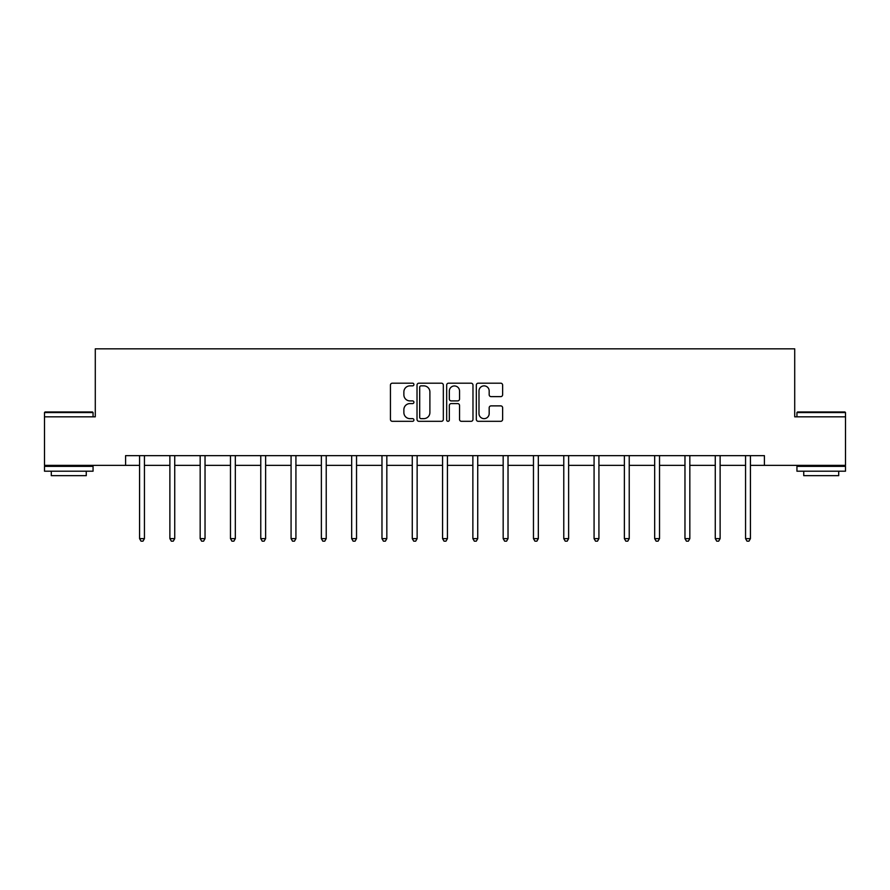 <?xml version="1.0" encoding="UTF-8"?>
<svg xmlns="http://www.w3.org/2000/svg" width="890" height="890" viewBox="0 0 890 890"><rect width="100%" height="100%" fill="white"/><g stroke="black" fill="none" stroke-linecap="round" stroke-linejoin="round"><path stroke-width="1.33" d="M413.928 384.524A1.335 1.335 0 0 0 412.593 383.19L392.334 383.19A1.902 1.902 0 0 0 390.432 385.092L390.432 419.413A1.902 1.902 0 0 0 392.334 421.315L412.593 421.315A1.335 1.335 0 0 0 413.928 419.98A1.335 1.335 0 0 0 412.593 418.645L409.967 418.645A6.097 6.097 0 0 1 403.871 412.548L403.871 409.689A6.097 6.097 0 0 1 409.967 403.582L412.593 403.582A1.335 1.335 0 0 0 413.928 402.247A1.335 1.335 0 0 0 412.593 400.912L409.967 400.912A6.097 6.097 0 0 1 403.871 394.815L403.871 391.956A6.097 6.097 0 0 1 409.967 385.859L412.593 385.859A1.335 1.335 0 0 0 413.928 384.524M500.714 396.628A1.902 1.902 0 0 0 502.628 394.715L502.628 385.092A1.902 1.902 0 0 0 500.714 383.19L478.219 383.19A1.902 1.902 0 0 0 476.317 385.092L476.317 419.413A1.902 1.902 0 0 0 478.219 421.315L500.714 421.315A1.902 1.902 0 0 0 502.628 419.413L502.628 407.776A1.902 1.902 0 0 0 500.714 405.873L491.091 405.873A1.902 1.902 0 0 0 489.177 407.776L489.177 413.55A5.095 5.095 0 0 1 484.082 418.645A5.095 5.095 0 0 1 478.987 413.55L478.987 390.955A5.095 5.095 0 0 1 484.082 385.859A5.095 5.095 0 0 1 489.177 390.955L489.177 394.715A1.902 1.902 0 0 0 491.091 396.628L500.714 396.628M125.59 465.37L44.5 465.37L44.5 416.82L95.286 416.82L95.286 348.836L794.714 348.836L794.714 416.82L845.5 416.82L845.5 465.37L764.41 465.37L764.41 455.658L125.59 455.658L125.59 465.37L139.574 465.37M443.331 385.092A1.902 1.902 0 0 0 441.429 383.19L418.934 383.19A1.902 1.902 0 0 0 417.021 385.092L417.021 419.413A1.902 1.902 0 0 0 418.934 421.315L441.429 421.315A1.902 1.902 0 0 0 443.331 419.413L443.331 385.092M448.571 383.19L471.066 383.19A1.902 1.902 0 0 1 472.979 385.092L472.979 419.413A1.902 1.902 0 0 1 471.066 421.315L461.443 421.315A1.902 1.902 0 0 1 459.54 419.413L459.54 405.495A1.902 1.902 0 0 0 457.627 403.582L451.241 403.582A1.902 1.902 0 0 0 449.339 405.495L449.339 419.98A1.335 1.335 0 0 1 448.004 421.315A1.335 1.335 0 0 1 446.669 419.98L446.669 385.092A1.902 1.902 0 0 1 448.571 383.19M144.436 465.37L169.879 465.37M174.729 465.37L200.172 465.37M205.034 465.37L230.477 465.37M235.327 465.37L260.77 465.37M265.632 465.37L291.075 465.37M295.925 465.37L321.368 465.37M326.23 465.37L351.672 465.37M356.534 465.37L381.977 465.37M386.827 465.37L412.27 465.37M417.132 465.37L442.575 465.37M447.425 465.37L472.868 465.37M477.73 465.37L503.173 465.37M508.023 465.37L533.466 465.37M538.328 465.37L563.77 465.37M568.632 465.37L594.075 465.37M598.926 465.37L624.368 465.37M629.23 465.37L654.673 465.37M659.523 465.37L684.966 465.37M689.828 465.37L715.271 465.37M720.121 465.37L745.564 465.37M750.426 465.37L764.41 465.37M421.026 385.859A1.335 1.335 0 0 0 419.691 387.195L419.691 417.31A1.335 1.335 0 0 0 421.026 418.645L423.796 418.645A6.097 6.097 0 0 0 429.892 412.548L429.892 391.956A6.097 6.097 0 0 0 423.796 385.859L421.026 385.859M459.54 391.055A5.095 5.095 0 0 0 454.434 385.949A5.095 5.095 0 0 0 449.339 391.055L449.339 399.009A1.902 1.902 0 0 0 451.241 400.912L457.627 400.912A1.902 1.902 0 0 0 459.54 399.009L459.54 391.055M144.681 455.658L144.569 455.947A1.947 1.947 0 0 0 144.436 456.67L144.436 538.639L139.574 538.639L139.574 456.67A1.947 1.947 0 0 0 139.43 455.947L139.318 455.658M144.436 538.639L142.979 541.164L141.032 541.164L139.574 538.639M45.079 411.959L92.471 411.959L93.061 412.548L44.5 412.548L45.079 411.959M68.775 471.199L44.5 471.199L44.5 466.349L93.061 466.349L93.061 471.199L68.775 471.199M86.263 471.199L86.263 475.672L51.297 475.672L51.297 471.199M797.529 411.959L844.922 411.959L845.5 412.548L796.939 412.548L797.529 411.959M821.225 471.199L796.939 471.199L796.939 466.349L845.5 466.349L845.5 471.199L821.225 471.199M838.703 471.199L838.703 475.672L803.737 475.672L803.737 471.199M174.985 455.658L174.874 455.947A1.947 1.947 0 0 0 174.729 456.67L174.729 538.639L169.879 538.639L169.879 456.67A1.947 1.947 0 0 0 169.734 455.947L169.623 455.658M174.729 538.639L173.272 541.164L171.336 541.164L169.879 538.639M205.29 455.658L205.167 455.947A1.947 1.947 0 0 0 205.034 456.67L205.034 538.639L200.172 538.639L200.172 456.67A1.947 1.947 0 0 0 200.039 455.947L199.916 455.658M205.034 538.639L203.576 541.164L201.63 541.164L200.172 538.639M235.583 455.658L235.472 455.947A1.947 1.947 0 0 0 235.327 456.67L235.327 538.639L230.477 538.639L230.477 456.67A1.947 1.947 0 0 0 230.332 455.947L230.221 455.658M235.327 538.639L233.87 541.164L231.934 541.164L230.477 538.639M265.887 455.658L265.765 455.947A1.947 1.947 0 0 0 265.632 456.67L265.632 538.639L260.77 538.639L260.77 456.67A1.947 1.947 0 0 0 260.637 455.947L260.514 455.658M265.632 538.639L264.174 541.164L262.227 541.164L260.77 538.639M296.181 455.658L296.07 455.947A1.947 1.947 0 0 0 295.925 456.67L295.925 538.639L291.075 538.639L291.075 456.67A1.947 1.947 0 0 0 290.93 455.947L290.819 455.658M295.925 538.639L294.468 541.164L292.532 541.164L291.075 538.639M326.485 455.658L326.374 455.947A1.947 1.947 0 0 0 326.23 456.67L326.23 538.639L321.368 538.639L321.368 456.67A1.947 1.947 0 0 0 321.234 455.947L321.123 455.658M326.23 538.639L324.772 541.164L322.825 541.164L321.368 538.639M356.779 455.658L356.668 455.947A1.947 1.947 0 0 0 356.534 456.67L356.534 538.639L351.672 538.639L351.672 456.67A1.947 1.947 0 0 0 351.528 455.947L351.416 455.658M356.534 538.639L355.077 541.164L353.13 541.164L351.672 538.639M387.083 455.658L386.972 455.947A1.947 1.947 0 0 0 386.827 456.67L386.827 538.639L381.977 538.639L381.977 456.67A1.947 1.947 0 0 0 381.832 455.947L381.721 455.658M386.827 538.639L385.37 541.164L383.434 541.164L381.977 538.639M417.388 455.658L417.265 455.947A1.947 1.947 0 0 0 417.132 456.67L417.132 538.639L412.27 538.639L412.27 456.67A1.947 1.947 0 0 0 412.137 455.947L412.014 455.658M417.132 538.639L415.675 541.164L413.728 541.164L412.27 538.639M447.681 455.658L447.57 455.947A1.947 1.947 0 0 0 447.425 456.67L447.425 538.639L442.575 538.639L442.575 456.67A1.947 1.947 0 0 0 442.43 455.947L442.319 455.658M447.425 538.639L445.968 541.164L444.032 541.164L442.575 538.639M477.986 455.658L477.863 455.947A1.947 1.947 0 0 0 477.73 456.67L477.73 538.639L472.868 538.639L472.868 456.67A1.947 1.947 0 0 0 472.735 455.947L472.612 455.658M477.73 538.639L476.272 541.164L474.326 541.164L472.868 538.639M508.279 455.658L508.168 455.947A1.947 1.947 0 0 0 508.023 456.67L508.023 538.639L503.173 538.639L503.173 456.67A1.947 1.947 0 0 0 503.028 455.947L502.917 455.658M508.023 538.639L506.566 541.164L504.63 541.164L503.173 538.639M538.584 455.658L538.472 455.947A1.947 1.947 0 0 0 538.328 456.67L538.328 538.639L533.466 538.639L533.466 456.67A1.947 1.947 0 0 0 533.332 455.947L533.221 455.658M538.328 538.639L536.87 541.164L534.923 541.164L533.466 538.639M568.877 455.658L568.766 455.947A1.947 1.947 0 0 0 568.632 456.67L568.632 538.639L563.77 538.639L563.77 456.67A1.947 1.947 0 0 0 563.626 455.947L563.515 455.658M568.632 538.639L567.175 541.164L565.228 541.164L563.77 538.639M599.181 455.658L599.07 455.947A1.947 1.947 0 0 0 598.926 456.67L598.926 538.639L594.075 538.639L594.075 456.67A1.947 1.947 0 0 0 593.93 455.947L593.819 455.658M598.926 538.639L597.468 541.164L595.532 541.164L594.075 538.639M629.486 455.658L629.364 455.947A1.947 1.947 0 0 0 629.23 456.67L629.23 538.639L624.368 538.639L624.368 456.67A1.947 1.947 0 0 0 624.235 455.947L624.113 455.658M629.23 538.639L627.773 541.164L625.826 541.164L624.368 538.639M659.779 455.658L659.668 455.947A1.947 1.947 0 0 0 659.523 456.67L659.523 538.639L654.673 538.639L654.673 456.67A1.947 1.947 0 0 0 654.528 455.947L654.417 455.658M659.523 538.639L658.066 541.164L656.13 541.164L654.673 538.639M690.084 455.658L689.961 455.947A1.947 1.947 0 0 0 689.828 456.67L689.828 538.639L684.966 538.639L684.966 456.67A1.947 1.947 0 0 0 684.833 455.947L684.71 455.658M689.828 538.639L688.37 541.164L686.424 541.164L684.966 538.639M720.377 455.658L720.266 455.947A1.947 1.947 0 0 0 720.121 456.67L720.121 538.639L715.271 538.639L715.271 456.67A1.947 1.947 0 0 0 715.126 455.947L715.015 455.658M720.121 538.639L718.664 541.164L716.728 541.164L715.271 538.639M750.682 455.658L750.57 455.947A1.947 1.947 0 0 0 750.426 456.67L750.426 538.639L745.564 538.639L745.564 456.67A1.947 1.947 0 0 0 745.431 455.947L745.319 455.658M750.426 538.639L748.968 541.164L747.022 541.164L745.564 538.639M44.5 416.82L44.5 412.548M55.569 466.349L55.569 465.37M81.991 466.349L81.991 465.37M93.061 416.82L93.061 412.548M796.939 416.82L796.939 412.548M808.009 466.349L808.009 465.37M834.431 466.349L834.431 465.37M845.5 416.82L845.5 412.548"/></g></svg>
